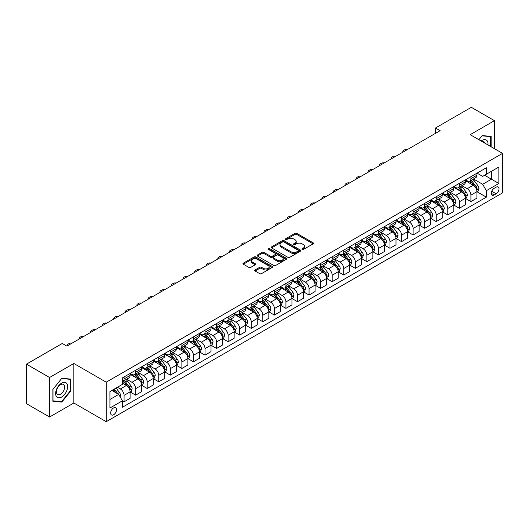 <?xml version="1.0" encoding="UTF-8"?>
<svg xmlns="http://www.w3.org/2000/svg" width="529" height="529" viewBox="0 0 529 529"><rect width="100%" height="100%" fill="white"/><g stroke="black" fill="none" stroke-linecap="round" stroke-linejoin="round"><path stroke-width="0.79" d="M302.191 249.417A0.899 0.516 0 0 0 303.467 249.417L313.108 243.849A1.283 0.741 0 0 0 313.485 243.32A1.283 0.741 0 0 0 313.108 242.798L296.769 233.362A1.283 0.741 0 0 0 294.951 233.362L285.31 238.936A0.899 0.516 0 0 0 285.045 239.3A0.899 0.516 0 0 0 285.31 239.67A0.899 0.516 0 0 0 286.579 239.67L287.829 238.949A4.106 2.374 0 0 1 293.635 238.949L294.997 239.73A4.106 2.374 0 0 1 296.2 241.409A4.106 2.374 0 0 1 294.997 243.089L293.747 243.809A0.899 0.516 0 0 0 293.489 244.173A0.899 0.516 0 0 0 293.747 244.543A0.899 0.516 0 0 0 295.023 244.543L296.266 243.823A4.106 2.374 0 0 1 302.079 243.823L303.441 244.61A4.106 2.374 0 0 1 304.644 246.283A4.106 2.374 0 0 1 303.441 247.962L302.191 248.683A0.899 0.516 0 0 0 301.927 249.047A0.899 0.516 0 0 0 302.191 249.417L302.191 248.683M113.623 414.756A4.186 2.414 120 0 0 116.36 411.066A4.186 2.414 120 0 0 115.719 407.714A4.186 2.414 120 0 0 113.623 407.919A4.186 2.414 120 0 0 110.892 411.608A4.186 2.414 120 0 0 111.533 414.961A4.186 2.414 120 0 0 113.623 414.756M255.097 269.949A1.283 0.741 0 0 0 254.72 270.471A1.283 0.741 0 0 0 255.097 271L259.679 273.645A1.283 0.741 0 0 0 261.498 273.645L272.21 267.462A1.283 0.741 0 0 0 272.587 266.933A1.283 0.741 0 0 0 272.21 266.411L255.871 256.975A1.283 0.741 0 0 0 254.052 256.975L243.34 263.164A1.283 0.741 0 0 0 242.963 263.687A1.283 0.741 0 0 0 243.34 264.209L248.881 267.409A1.283 0.741 0 0 0 250.693 267.409L255.282 264.758A1.283 0.741 0 0 0 255.652 264.236A1.283 0.741 0 0 0 255.282 263.713L252.531 262.126A3.432 1.984 0 0 1 251.526 260.724A3.432 1.984 0 0 1 253.649 258.893A3.432 1.984 0 0 1 257.392 259.322L268.15 265.532A3.432 1.984 0 0 1 269.155 266.933A3.432 1.984 0 0 1 267.033 268.765A3.432 1.984 0 0 1 263.29 268.335L261.498 267.304A1.283 0.741 0 0 0 259.679 267.304L255.097 269.949L255.097 271L259.679 268.368L259.679 267.304M73.855 363.489L49.574 377.508L26.45 364.157L26.45 403.673L49.574 417.024L73.855 403.005L106.223 421.692L106.223 382.176L73.855 363.489L73.855 403.005M494.456 148.689L494.456 120.652L470.175 134.67L502.55 153.364L106.223 382.176M494.456 120.652L471.332 107.308L435.493 127.998L435.493 133.334M26.45 364.157L62.29 343.466L66.912 346.131L440.121 130.67L435.493 127.998M287.915 257.345A1.283 0.741 0 0 0 289.733 257.345L300.446 251.163A1.283 0.741 0 0 0 300.822 250.634A1.283 0.741 0 0 0 300.446 250.111L284.106 240.675A1.283 0.741 0 0 0 282.288 240.675L271.575 246.864A1.283 0.741 0 0 0 271.198 247.387A1.283 0.741 0 0 0 271.575 247.909L287.915 257.345M268.805 249.609A0.899 0.516 0 0 1 269.717 249.741L286.308 259.322L275.616 265.492A1.283 0.741 0 0 1 273.797 265.492L257.458 256.062L257.458 255.011A1.283 0.741 0 0 0 257.081 255.533A1.283 0.741 0 0 0 257.458 256.062M257.458 255.011L262.04 252.366A1.283 0.741 0 0 1 263.859 252.366L270.484 256.188A1.283 0.741 0 0 0 272.303 256.188L275.344 254.436A1.283 0.741 0 0 0 275.721 253.913A1.283 0.741 0 0 0 275.344 253.384L268.441 249.404A0.899 0.516 0 0 1 268.183 249.033A0.899 0.516 0 0 1 268.732 248.557A0.899 0.516 0 0 1 269.717 248.67L286.328 258.264A1.283 0.741 0 0 1 286.705 258.787A1.283 0.741 0 0 1 286.328 259.309L286.328 258.264M496.169 187.167L494.132 188.337A4.053 2.341 120 0 0 491.487 191.915A4.053 2.341 120 0 0 492.109 195.161A4.053 2.341 120 0 0 494.132 194.963L496.169 193.786A4.053 2.341 120 0 0 498.814 190.215A4.053 2.341 120 0 0 498.192 186.962A4.053 2.341 120 0 0 496.169 187.167M106.223 421.692L502.55 192.88L502.55 153.364M477.065 173.148L482.666 176.375L486.363 174.239L486.363 167.779L122.411 377.904L122.411 384.371L109.926 391.579L109.926 408.024L122.411 400.817L122.411 407.277L486.363 197.152L486.363 190.691L482.666 184.284L473.468 178.974M486.363 174.239L498.854 167.032L498.854 183.477L486.363 190.691M49.574 377.508L49.574 417.024M484.604 175.258L491.454 179.205L491.454 171.303L498.854 167.032M482.666 184.284L491.454 179.205L498.854 183.477M109.926 399.481L118.708 394.409L111.864 390.455M122.411 400.87L124.077 401.828L124.077 395.368A5.23 3.022 -120 0 0 120.374 388.96L117.418 387.254M124.077 401.828L130.088 398.357L130.088 391.896A5.23 3.022 -120 0 0 126.385 385.489L122.411 383.194M130.227 392.029L135.636 395.156L135.636 388.696A5.23 3.022 -120 0 0 131.939 382.288L126.623 379.22M135.636 395.156L141.646 391.685L141.646 385.224A5.23 3.022 -120 0 0 137.95 378.817L130.088 374.274M141.785 385.357L147.201 388.478L147.201 382.017A5.23 3.022 -120 0 0 143.498 375.61L138.188 372.542M147.201 388.478L153.212 385.006L153.212 378.546A5.23 3.022 -120 0 0 149.509 372.138L141.646 367.602M153.35 378.685L158.76 381.806L158.76 375.345A5.23 3.022 -120 0 0 155.057 368.938L149.747 365.87M158.76 381.806L164.77 378.334L164.77 371.874A5.23 3.022 -120 0 0 161.074 365.466L153.212 360.923M164.909 372.006L170.318 375.134L170.318 368.667A5.23 3.022 -120 0 0 166.622 362.259L161.312 359.191M170.318 375.134L176.336 371.662L176.336 365.195A5.23 3.022 -120 0 0 172.633 358.788L164.77 354.251M176.474 365.334L181.883 368.455L181.883 361.995A5.23 3.022 -120 0 0 178.18 355.587L172.871 352.519M181.883 368.455L187.894 364.984L187.894 358.523A5.23 3.022 -120 0 0 184.191 352.116L176.336 347.579M188.033 358.655L193.442 361.783L193.442 355.316A5.23 3.022 -120 0 0 189.746 348.909L184.429 345.847M193.442 361.783L199.453 358.312L199.453 351.851A5.23 3.022 -120 0 0 195.756 345.444L187.894 340.901M199.592 351.983L205.007 355.104L205.007 348.644A5.23 3.022 -120 0 0 201.304 342.237L195.994 339.168M205.007 355.104L211.018 351.633L211.018 345.173A5.23 3.022 -120 0 0 207.315 338.765L199.453 334.229M211.157 345.305L216.566 348.432L216.566 341.972A5.23 3.022 -120 0 0 212.87 335.565L207.553 332.496M216.566 348.432L222.577 344.961L222.577 338.5A5.23 3.022 -120 0 0 218.88 332.093L211.018 327.55M222.716 338.633L228.125 341.754L228.125 335.293A5.23 3.022 -120 0 0 224.428 328.886L219.118 325.818M228.125 341.754L234.142 338.282L234.142 331.822A5.23 3.022 -120 0 0 230.439 325.414L222.577 320.878M234.281 331.954L239.69 335.082L239.69 328.621A5.23 3.022 -120 0 0 235.987 322.214L230.677 319.146M239.69 335.082L245.701 331.61L245.701 325.15A5.23 3.022 -120 0 0 242.004 318.742L234.142 314.2M245.84 325.282L251.249 328.403L251.249 321.943A5.23 3.022 -120 0 0 247.552 315.535L242.236 312.467M251.249 328.403L257.259 324.938L257.259 318.471A5.23 3.022 -120 0 0 253.563 312.064L245.701 307.528M257.398 318.61L262.814 321.731L262.814 315.271A5.23 3.022 -120 0 0 259.111 308.863L253.801 305.795M262.814 321.731L268.825 318.26L268.825 311.799A5.23 3.022 -120 0 0 265.122 305.392L257.259 300.849M268.963 311.931L274.372 315.059L274.372 308.592A5.23 3.022 -120 0 0 270.676 302.185L265.36 299.123M274.372 315.059L280.383 311.588L280.383 305.121A5.23 3.022 -120 0 0 276.687 298.713L268.825 294.177M280.522 305.259L285.938 308.381L285.938 301.92A5.23 3.022 -120 0 0 282.235 295.513L276.925 292.444M285.938 308.381L291.948 304.909L291.948 298.449A5.23 3.022 -120 0 0 288.245 292.041L280.383 287.505M292.087 298.581L297.496 301.709L297.496 295.248A5.23 3.022 -120 0 0 293.8 288.834L288.484 285.772M297.496 301.709L303.507 298.237L303.507 291.777A5.23 3.022 -120 0 0 299.811 285.369L291.948 280.826M303.646 291.909L309.055 295.03L309.055 288.57A5.23 3.022 -120 0 0 305.359 282.162L300.049 279.094M309.055 295.03L315.072 291.558L315.072 285.098A5.23 3.022 -120 0 0 311.369 278.69L303.507 274.154M315.211 285.23L320.62 288.358L320.62 281.897A5.23 3.022 -120 0 0 316.917 275.49L311.607 272.422M320.62 288.358L326.631 284.886L326.631 278.426A5.23 3.022 -120 0 0 322.935 272.018L315.072 267.476M326.77 278.558L332.179 281.679L332.179 275.219A5.23 3.022 -120 0 0 328.483 268.811L323.166 265.743M332.179 281.679L338.19 278.208L338.19 271.747A5.23 3.022 -120 0 0 334.493 265.34L326.631 260.804M338.329 271.88L343.744 275.007L343.744 268.547A5.23 3.022 -120 0 0 340.041 262.139L334.731 259.071M343.744 275.007L349.755 271.536L349.755 265.075A5.23 3.022 -120 0 0 346.052 258.668L338.19 254.125M349.894 265.208L355.303 268.329L355.303 261.868A5.23 3.022 -120 0 0 351.606 255.461L346.29 252.393M355.303 268.329L361.314 264.864L361.314 258.397A5.23 3.022 -120 0 0 357.617 251.989L349.755 247.453M361.452 258.536L366.868 261.657L366.868 255.196A5.23 3.022 -120 0 0 363.165 248.789L357.855 245.721M366.868 261.657L372.879 258.185L372.879 251.725A5.23 3.022 -120 0 0 369.176 245.317L361.314 240.774M373.018 251.857L378.427 254.985L378.427 248.518A5.23 3.022 -120 0 0 374.724 242.11L369.414 239.048M378.427 254.985L384.438 251.513L384.438 245.053A5.23 3.022 -120 0 0 380.741 238.639L372.879 234.102M384.576 245.185L389.985 248.306L389.985 241.846A5.23 3.022 -120 0 0 386.289 235.438L380.979 232.37M389.985 248.306L396.003 244.834L396.003 238.374A5.23 3.022 -120 0 0 392.3 231.966L384.438 227.43M396.142 238.506L401.551 241.634L401.551 235.174A5.23 3.022 -120 0 0 397.848 228.759L392.538 225.698M401.551 241.634L407.561 238.162L407.561 231.702A5.23 3.022 -120 0 0 403.858 225.294L396.003 220.752M407.7 231.834L413.109 234.955L413.109 228.495A5.23 3.022 -120 0 0 409.413 222.087L404.096 219.019M413.109 234.955L419.12 231.484L419.12 225.023A5.23 3.022 -120 0 0 415.424 218.616L407.561 214.08M419.259 225.156L424.675 228.283L424.675 221.823A5.23 3.022 -120 0 0 420.972 215.415L415.662 212.347M424.675 228.283L430.685 224.812L430.685 218.351A5.23 3.022 -120 0 0 426.982 211.944L419.12 207.401M430.824 218.484L436.233 221.605L436.233 215.144A5.23 3.022 -120 0 0 432.537 208.737L427.22 205.669M436.233 221.605L442.244 218.133L442.244 211.673A5.23 3.022 -120 0 0 438.548 205.265L430.685 200.729M442.383 211.805L447.792 214.933L447.792 208.472A5.23 3.022 -120 0 0 444.096 202.065L438.786 198.997M447.792 214.933L453.809 211.461L453.809 205.001A5.23 3.022 -120 0 0 450.106 198.593L442.244 194.05M453.948 205.133L459.357 208.254L459.357 201.794A5.23 3.022 -120 0 0 455.654 195.386L450.344 192.318M459.357 208.254L465.368 204.789L465.368 198.322A5.23 3.022 -120 0 0 461.672 191.915L453.809 187.378M465.507 198.461L470.916 201.582L470.916 195.122A5.23 3.022 -120 0 0 467.219 188.714L461.903 185.646M470.916 201.582L476.927 198.111L476.927 191.65A5.23 3.022 -120 0 0 473.23 185.243L465.368 180.7M465.507 179.82L467.219 180.812A5.23 3.022 -120 0 0 469.831 181.07A5.23 3.022 -120 0 0 470.916 178.676L470.916 176.699M453.948 186.499L455.654 187.484A5.23 3.022 -120 0 0 458.273 187.742A5.23 3.022 -120 0 0 459.357 185.348L459.357 183.371M442.383 193.171L444.096 194.156A5.23 3.022 -120 0 0 446.714 194.421A5.23 3.022 -120 0 0 447.792 192.02L447.792 190.05M430.824 199.85L432.537 200.835A5.23 3.022 -120 0 0 435.149 201.093A5.23 3.022 -120 0 0 436.233 198.699L436.233 196.722M419.259 206.522L420.972 207.507A5.23 3.022 -120 0 0 423.59 207.771A5.23 3.022 -120 0 0 424.675 205.371L424.675 203.401M407.7 213.194L409.413 214.185A5.23 3.022 -120 0 0 412.025 214.443A5.23 3.022 -120 0 0 413.109 212.05L413.109 210.073M396.142 219.872L397.848 220.857A5.23 3.022 -120 0 0 400.466 221.115A5.23 3.022 -120 0 0 401.551 218.722L401.551 216.745M384.576 226.544L386.289 227.536A5.23 3.022 -120 0 0 388.901 227.794A5.23 3.022 -120 0 0 389.985 225.4L389.985 223.423M373.018 233.223L374.724 234.208A5.23 3.022 -120 0 0 377.342 234.466A5.23 3.022 -120 0 0 378.427 232.072L378.427 230.095M361.452 239.895L363.165 240.887A5.23 3.022 -120 0 0 365.784 241.145A5.23 3.022 -120 0 0 366.868 238.751L366.868 236.774M349.894 246.574L351.606 247.559A5.23 3.022 -120 0 0 354.218 247.817A5.23 3.022 -120 0 0 355.303 245.423L355.303 243.446M338.329 253.246L340.041 254.231A5.23 3.022 -120 0 0 342.66 254.495A5.23 3.022 -120 0 0 343.744 252.095L343.744 250.124M326.77 259.924L328.483 260.909A5.23 3.022 -120 0 0 331.094 261.167A5.23 3.022 -120 0 0 332.179 258.774L332.179 256.796M315.211 266.596L316.917 267.581A5.23 3.022 -120 0 0 319.536 267.846A5.23 3.022 -120 0 0 320.62 265.446L320.62 263.475M303.646 273.268L305.359 274.26A5.23 3.022 -120 0 0 307.977 274.518A5.23 3.022 -120 0 0 309.055 272.124L309.055 270.147M292.087 279.947L293.8 280.932A5.23 3.022 -120 0 0 296.412 281.19A5.23 3.022 -120 0 0 297.496 278.796L297.496 276.819M280.522 286.619L282.235 287.611A5.23 3.022 -120 0 0 284.853 287.869A5.23 3.022 -120 0 0 285.938 285.475L285.938 283.498M268.963 293.297L270.676 294.283A5.23 3.022 -120 0 0 273.288 294.541A5.23 3.022 -120 0 0 274.372 292.147L274.372 290.17M257.398 299.969L259.111 300.961A5.23 3.022 -120 0 0 261.729 301.219A5.23 3.022 -120 0 0 262.814 298.825L262.814 296.848M245.84 306.648L247.552 307.633A5.23 3.022 -120 0 0 250.164 307.891A5.23 3.022 -120 0 0 251.249 305.498L251.249 303.52M234.281 313.32L235.987 314.305A5.23 3.022 -120 0 0 238.605 314.57A5.23 3.022 -120 0 0 239.69 312.17L239.69 310.199M222.716 319.992L224.428 320.984A5.23 3.022 -120 0 0 227.047 321.242A5.23 3.022 -120 0 0 228.125 318.848L228.125 316.871M211.157 326.671L212.87 327.656A5.23 3.022 -120 0 0 215.482 327.92A5.23 3.022 -120 0 0 216.566 325.52L216.566 323.543M199.592 333.343L201.304 334.335A5.23 3.022 -120 0 0 203.923 334.593A5.23 3.022 -120 0 0 205.007 332.199L205.007 330.222M188.033 340.021L189.746 341.007A5.23 3.022 -120 0 0 192.358 341.265A5.23 3.022 -120 0 0 193.442 338.871L193.442 336.894M176.468 346.693L178.18 347.685A5.23 3.022 -120 0 0 180.799 347.943A5.23 3.022 -120 0 0 181.883 345.549L181.883 343.572M164.909 353.372L166.622 354.357A5.23 3.022 -120 0 0 169.234 354.615A5.23 3.022 -120 0 0 170.318 352.221L170.318 350.244M153.35 360.044L155.057 361.036A5.23 3.022 -120 0 0 157.675 361.294A5.23 3.022 -120 0 0 158.76 358.9L158.76 356.923M141.785 366.723L143.498 367.708A5.23 3.022 -120 0 0 146.116 367.966A5.23 3.022 -120 0 0 147.201 365.572L147.201 363.595M130.227 373.395L131.939 374.38A5.23 3.022 -120 0 0 134.551 374.644A5.23 3.022 -120 0 0 135.636 372.244L135.636 370.274M477.065 191.782L486.363 197.152M469.831 181.07L475.849 177.599A5.23 3.022 -120 0 0 476.927 175.205L476.927 173.228M458.273 187.742L464.283 184.271A5.23 3.022 -120 0 0 465.368 181.877L465.368 179.9M446.714 194.421L452.725 190.949A5.23 3.022 -120 0 0 453.809 188.555L453.809 186.578M435.149 201.093L441.16 197.621A5.23 3.022 -120 0 0 442.244 195.227L442.244 193.25M423.59 207.771L429.601 204.3A5.23 3.022 -120 0 0 430.685 201.899L430.685 199.929M412.025 214.443L418.042 210.972A5.23 3.022 -120 0 0 419.12 208.578L419.12 206.601M400.466 221.115L406.477 217.65A5.23 3.022 -120 0 0 407.561 215.25L407.561 213.28M388.901 227.794L394.918 224.322A5.23 3.022 -120 0 0 396.003 221.929L396.003 219.952M377.342 234.466L383.353 230.994A5.23 3.022 -120 0 0 384.438 228.601L384.438 226.624M365.784 241.145L371.794 237.673A5.23 3.022 -120 0 0 372.879 235.279L372.879 233.302M354.218 247.817L360.229 244.345A5.23 3.022 -120 0 0 361.314 241.951L361.314 239.974M342.66 254.495L348.671 251.024A5.23 3.022 -120 0 0 349.755 248.63L349.755 246.653M331.094 261.167L337.112 257.696A5.23 3.022 -120 0 0 338.19 255.302L338.19 253.325M319.536 267.846L325.547 264.374A5.23 3.022 -120 0 0 326.631 261.974L326.631 260.003M307.977 274.518L313.988 271.046A5.23 3.022 -120 0 0 315.072 268.653L315.072 266.676M296.412 281.19L302.423 277.725A5.23 3.022 -120 0 0 303.507 275.325L303.507 273.348M284.853 287.869L290.864 284.397A5.23 3.022 -120 0 0 291.948 282.003L291.948 280.026M273.288 294.541L279.299 291.069A5.23 3.022 -120 0 0 280.383 288.675L280.383 286.698M261.729 301.219L267.74 297.748A5.23 3.022 -120 0 0 268.825 295.354L268.825 293.377M250.164 307.891L256.181 304.42A5.23 3.022 -120 0 0 257.259 302.026L257.259 300.049M238.605 314.57L244.616 311.098A5.23 3.022 -120 0 0 245.701 308.705L245.701 306.727M227.047 321.242L233.058 317.77A5.23 3.022 -120 0 0 234.142 315.377L234.142 313.399M215.482 327.92L221.492 324.449A5.23 3.022 -120 0 0 222.577 322.049L222.577 320.078M203.923 334.593L209.934 331.121A5.23 3.022 -120 0 0 211.018 328.727L211.018 326.75M192.358 341.265L198.375 337.793A5.23 3.022 -120 0 0 199.453 335.399L199.453 333.422M180.799 347.943L186.81 344.472A5.23 3.022 -120 0 0 187.894 342.078L187.894 340.101M169.234 354.615L175.251 351.144A5.23 3.022 -120 0 0 176.336 348.75L176.336 346.773M157.675 361.294L163.686 357.822A5.23 3.022 -120 0 0 164.77 355.428L164.77 353.451M146.116 367.966L152.127 364.494A5.23 3.022 -120 0 0 153.212 362.101L153.212 360.123M134.551 374.644L140.562 371.173A5.23 3.022 -120 0 0 141.646 368.773L141.646 366.802M122.411 381.528A5.23 3.022 -120 0 0 122.993 381.316L129.003 377.845A5.23 3.022 -120 0 0 130.088 375.451L130.088 373.474M122.993 381.316A5.23 3.022 -120 0 0 124.077 378.923L124.077 376.946M118.708 394.409L122.411 400.817M491.13 146.764L491.13 136.383L482.203 135.589L478.89 139.702M52.9 401.293L61.827 402.093L70.754 390.984L70.754 379.088L61.827 378.288L52.9 389.39L52.9 401.293M70.291 390.719L70.754 390.984M60.888 401.544L61.827 402.093M302.555 249.543L303.441 249.027A4.106 2.374 0 0 0 304.644 247.354L304.644 246.283M296.2 241.409L296.2 242.48A4.106 2.374 0 0 1 294.997 244.153L294.111 244.669M313.095 243.856L296.769 234.433A1.283 0.741 0 0 0 294.951 234.433L285.667 239.796M300.446 250.111L300.446 251.163L284.106 241.746A1.283 0.741 0 0 0 282.288 241.746L271.595 247.922M298.177 251.004A0.899 0.516 0 0 0 298.442 250.634A0.899 0.516 0 0 0 298.177 250.27L283.828 241.984A0.899 0.516 0 0 0 282.559 241.984L281.243 242.745A4.106 2.374 0 0 0 280.039 244.424A4.106 2.374 0 0 0 281.243 246.104L291.049 251.764A4.106 2.374 0 0 0 296.862 251.764L298.177 251.004L298.177 252.069A0.899 0.516 0 0 0 298.442 251.705L298.442 250.634M280.039 244.424L280.039 245.489A4.106 2.374 0 0 0 281.243 247.169L281.243 246.104M298.177 252.069L296.862 252.829A4.106 2.374 0 0 1 291.049 252.829L281.243 247.169M257.478 256.069L262.04 253.431L262.04 252.366M275.721 253.913L275.721 254.978A1.283 0.741 0 0 1 275.344 255.5L272.303 257.259A1.283 0.741 0 0 1 270.484 257.259L263.859 253.431A1.283 0.741 0 0 0 262.04 253.431M277.361 260.162A3.432 1.984 0 0 0 281.104 260.592A3.432 1.984 0 0 0 283.227 258.76A3.432 1.984 0 0 0 282.221 257.358L278.433 255.17A1.283 0.741 0 0 0 276.614 255.17L273.572 256.922A1.283 0.741 0 0 0 273.195 257.451A1.283 0.741 0 0 0 273.572 257.973L277.361 260.162L277.361 261.227A3.432 1.984 0 0 0 281.104 261.657A3.432 1.984 0 0 0 283.227 259.825L283.227 258.76M273.195 257.451L273.195 258.516A1.283 0.741 0 0 0 273.572 259.038L273.572 257.973M277.361 261.227L273.572 259.038M269.155 266.933L269.155 268.005A3.432 1.984 0 0 1 267.033 269.836A3.432 1.984 0 0 1 263.29 269.406L261.498 268.368A1.283 0.741 0 0 0 259.679 268.368M251.526 260.724L251.526 261.795A3.432 1.984 0 0 0 252.531 263.197L252.531 262.126M255.282 263.713L255.282 264.758L252.531 263.197M272.21 266.411L272.21 267.462L255.871 258.046A1.283 0.741 0 0 0 254.052 258.046L243.36 264.222M476.927 191.862L478.037 191.22L478.963 188.555A3.465 2.004 -120 0 0 477.859 185.6L474.077 180.554A10.005 5.779 -120 0 0 472.986 179.252M469.23 182.935A10.005 5.779 -120 0 0 467.18 180.786M476.616 189.739L477.092 188.701A3.465 2.004 -120 0 0 476.1 186.618L472.324 181.573A10.005 5.779 -120 0 0 471.227 180.263M470.301 180.799A8.305 4.794 60 0 1 471.663 182.353L474.863 186.618M470.122 180.905A10.005 5.779 60 0 1 471.213 182.214L473.726 185.567M407.376 149.568A2.619 1.508 -0 0 0 404.506 149.892L403.587 150.428A2.619 1.508 -0 0 0 402.82 151.492A2.619 1.508 -0 0 0 403.025 152.081M465.368 198.54L466.479 197.899L467.405 195.227A3.465 2.004 -120 0 0 466.294 192.278L462.518 187.233A10.005 5.779 -120 0 0 461.427 185.924M457.664 189.607A10.005 5.779 -120 0 0 455.621 187.464M465.051 196.418L465.533 195.373A3.465 2.004 -120 0 0 464.541 193.29L460.759 188.245A10.005 5.779 -120 0 0 459.668 186.935M458.736 187.478A8.305 4.794 60 0 1 460.098 189.025L463.298 193.297M458.557 187.577A10.005 5.779 60 0 1 459.648 188.886L462.161 192.239M395.818 156.247A2.619 1.508 -0 0 0 392.948 156.564L392.022 157.1A2.619 1.508 -0 0 0 391.255 158.171A2.619 1.508 -0 0 0 391.467 158.76M453.809 205.212L454.92 204.571L455.839 201.899A3.465 2.004 -120 0 0 454.735 198.95L450.959 193.905A10.005 5.779 -120 0 0 449.862 192.596M446.106 196.279A10.005 5.779 -120 0 0 444.056 194.136M453.492 203.09L453.968 202.052A3.465 2.004 -120 0 0 452.976 199.969L449.2 194.923A10.005 5.779 -120 0 0 448.109 193.614M447.177 194.15A8.305 4.794 60 0 1 448.539 195.704L451.74 199.969M446.998 194.255A10.005 5.779 60 0 1 448.089 195.558L450.602 198.917M384.259 162.919A2.619 1.508 -0 0 0 381.389 163.243L380.463 163.778A2.619 1.508 -0 0 0 379.696 164.843A2.619 1.508 -0 0 0 379.901 165.432M442.244 211.891L443.355 211.25L444.281 208.578A3.465 2.004 -120 0 0 443.176 205.629L439.394 200.584A10.005 5.779 -120 0 0 438.303 199.274M434.547 202.957A10.005 5.779 -120 0 0 432.497 200.815M441.927 209.768L442.409 208.724A3.465 2.004 -120 0 0 441.417 206.641L437.635 201.595A10.005 5.779 -120 0 0 436.544 200.286M435.612 200.828A8.305 4.794 60 0 1 436.98 202.376L440.174 206.647M435.433 200.927A10.005 5.779 60 0 1 436.524 202.237L439.037 205.589M372.694 169.591A2.619 1.508 -0 0 0 369.824 169.915L368.898 170.45A2.619 1.508 -0 0 0 368.131 171.515A2.619 1.508 -0 0 0 368.343 172.11M430.685 218.563L431.796 217.922L432.715 215.25A3.465 2.004 -120 0 0 431.611 212.301L427.835 207.256A10.005 5.779 -120 0 0 426.744 205.946M422.982 209.629A10.005 5.779 -120 0 0 420.932 207.487M430.368 216.44L430.844 215.402A3.465 2.004 -120 0 0 429.852 213.313L426.076 208.267A10.005 5.779 -120 0 0 424.985 206.965M424.053 207.5A8.305 4.794 60 0 1 425.415 209.048L428.616 213.319M423.874 207.606A10.005 5.779 60 0 1 424.966 208.909L427.478 212.268M361.135 176.269A2.619 1.508 -0 0 0 358.265 176.593L357.339 177.122A2.619 1.508 -0 0 0 356.572 178.194A2.619 1.508 -0 0 0 356.777 178.782M487.969 144.939A8.504 4.906 120 0 0 487.222 140.906A8.504 4.906 120 0 0 481.152 141.012M484.881 143.161A5.819 3.359 120 0 0 484.485 142.314A5.819 3.359 120 0 0 483.83 141.706A5.819 3.359 120 0 0 482.051 141.527M481.998 135.841L490.667 136.621L490.667 146.5M490.092 136.29L490.667 136.621M478.91 139.716L482.018 135.854M61.642 383.141A8.504 4.906 120 0 0 55.631 393.556A8.504 4.906 120 0 0 61.642 397.021A8.504 4.906 120 0 0 67.652 386.613A8.504 4.906 120 0 0 61.642 383.141M60.551 384.695A5.819 3.359 120 0 0 56.748 389.827A5.819 3.359 120 0 0 57.641 394.489A5.819 3.359 120 0 0 60.551 394.204A5.819 3.359 120 0 0 64.353 389.073A5.819 3.359 120 0 0 63.46 384.411A5.819 3.359 120 0 0 60.551 384.695M70.291 390.852L61.642 401.61L52.993 400.843L52.993 389.311L61.642 378.552L70.291 379.326L70.291 390.852M69.716 378.995L70.291 379.326M419.12 225.235L420.231 224.6L421.157 221.929A3.465 2.004 -120 0 0 420.052 218.973L416.27 213.928A10.005 5.779 -120 0 0 415.179 212.625M411.423 216.308A10.005 5.779 -120 0 0 409.373 214.159M418.809 223.112L419.285 222.074A3.465 2.004 -120 0 0 418.294 219.991L414.511 214.946A10.005 5.779 -120 0 0 413.42 213.637M412.494 214.172A8.305 4.794 60 0 1 413.857 215.726L417.05 219.998M412.316 214.278A10.005 5.779 60 0 1 413.407 215.587L415.92 218.94M349.57 182.941A2.619 1.508 -0 0 0 346.7 183.265L345.774 183.801A2.619 1.508 -0 0 0 345.014 184.866A2.619 1.508 -0 0 0 345.219 185.454M407.561 231.914L408.672 231.272L409.598 228.601A3.465 2.004 -120 0 0 408.487 225.652L404.711 220.606A10.005 5.779 -120 0 0 403.62 219.297M399.858 222.98A10.005 5.779 -120 0 0 397.815 220.838M407.244 229.791L407.727 228.753A3.465 2.004 -120 0 0 406.735 226.663L402.953 221.618A10.005 5.779 -120 0 0 401.861 220.315M400.929 220.851A8.305 4.794 60 0 1 402.291 222.398L405.492 226.67M400.751 220.957A10.005 5.779 60 0 1 401.842 222.259L404.354 225.612M338.011 189.62A2.619 1.508 -0 0 0 335.141 189.944L334.216 190.473A2.619 1.508 -0 0 0 333.449 191.544A2.619 1.508 -0 0 0 333.654 192.133M396.003 238.586L397.107 237.944L398.033 235.279A3.465 2.004 -120 0 0 396.929 232.324L393.146 227.278A10.005 5.779 -120 0 0 392.055 225.976M388.299 229.659A10.005 5.779 -120 0 0 386.249 227.51M395.685 236.463L396.161 235.425A3.465 2.004 -120 0 0 395.17 233.342L391.394 228.297A10.005 5.779 -120 0 0 390.303 226.987M389.37 227.523A8.305 4.794 60 0 1 390.733 229.077L393.933 233.342M389.192 227.629A10.005 5.779 60 0 1 390.283 228.938L392.796 232.291M326.453 196.292A2.619 1.508 -0 0 0 323.576 196.616L322.657 197.152A2.619 1.508 -0 0 0 321.89 198.216A2.619 1.508 -0 0 0 322.095 198.805M384.438 245.264L385.548 244.623L386.474 241.951A3.465 2.004 -120 0 0 385.37 239.002L381.588 233.957A10.005 5.779 -120 0 0 380.496 232.648M376.734 236.331A10.005 5.779 -120 0 0 374.691 234.188M384.12 243.142L384.603 242.097A3.465 2.004 -120 0 0 383.611 240.014L379.829 234.969A10.005 5.779 -120 0 0 378.738 233.659M377.805 234.202A8.305 4.794 60 0 1 379.167 235.749L382.368 240.021M377.627 234.301A10.005 5.779 60 0 1 378.718 235.61L381.23 238.963M314.887 202.971A2.619 1.508 -0 0 0 312.017 203.288L311.092 203.824A2.619 1.508 -0 0 0 310.325 204.895A2.619 1.508 -0 0 0 310.536 205.483M372.879 251.936L373.99 251.295L374.909 248.63A3.465 2.004 -120 0 0 373.805 245.674L370.029 240.629A10.005 5.779 -120 0 0 368.931 239.32M365.175 243.003A10.005 5.779 -120 0 0 363.125 240.86M372.561 249.814L373.038 248.775A3.465 2.004 -120 0 0 372.046 246.693L368.27 241.647A10.005 5.779 -120 0 0 367.179 240.338M366.247 240.874A8.305 4.794 60 0 1 367.609 242.427L370.809 246.693M366.068 240.979A10.005 5.779 60 0 1 367.159 242.289L369.672 245.641M303.329 209.643A2.619 1.508 -0 0 0 300.459 209.967L299.533 210.502A2.619 1.508 -0 0 0 298.766 211.567A2.619 1.508 -0 0 0 298.971 212.155M361.314 258.615L362.425 257.973L363.35 255.302A3.465 2.004 -120 0 0 362.246 252.353L358.464 247.308A10.005 5.779 -120 0 0 357.373 245.998M353.617 249.681A10.005 5.779 -120 0 0 351.567 247.539M361.003 256.492L361.479 255.447A3.465 2.004 -120 0 0 360.487 253.365L356.705 248.319A10.005 5.779 -120 0 0 355.614 247.01M354.681 247.552A8.305 4.794 60 0 1 356.05 249.099L359.244 253.371M354.503 247.651A10.005 5.779 60 0 1 355.6 248.961L358.107 252.313M291.763 216.321A2.619 1.508 -0 0 0 288.894 216.639L287.968 217.174A2.619 1.508 -0 0 0 287.201 218.246A2.619 1.508 -0 0 0 287.412 218.834M349.755 265.287L350.866 264.645L351.792 261.974A3.465 2.004 -120 0 0 350.681 259.025L346.905 253.98A10.005 5.779 -120 0 0 345.814 252.67M342.051 256.353A10.005 5.779 -120 0 0 340.002 254.211M349.438 263.164L349.92 262.126A3.465 2.004 -120 0 0 348.922 260.037L345.146 254.998A10.005 5.779 -120 0 0 344.055 253.689M343.123 254.224A8.305 4.794 60 0 1 344.485 255.778L347.685 260.043M342.944 254.33A10.005 5.779 60 0 1 344.035 255.633L346.548 258.992M280.205 222.993A2.619 1.508 -0 0 0 277.335 223.317L276.409 223.853A2.619 1.508 -0 0 0 275.642 224.918A2.619 1.508 -0 0 0 275.847 225.506M338.19 271.966L339.301 271.324L340.226 268.653A3.465 2.004 -120 0 0 339.122 265.697L335.34 260.658A10.005 5.779 -120 0 0 334.249 259.349M330.493 263.032A10.005 5.779 -120 0 0 328.443 260.89M337.879 269.843L338.355 268.798A3.465 2.004 -120 0 0 337.363 266.715L333.587 261.67A10.005 5.779 -120 0 0 332.49 260.361M331.564 260.903A8.305 4.794 60 0 1 332.926 262.45L336.12 266.722M331.385 261.002A10.005 5.779 60 0 1 332.476 262.311L334.989 265.664M268.639 229.665A2.619 1.508 -0 0 0 265.77 229.989L264.844 230.525A2.619 1.508 -0 0 0 264.083 231.59A2.619 1.508 -0 0 0 264.288 232.185M326.631 278.638L327.742 277.996L328.668 275.325A3.465 2.004 -120 0 0 327.557 272.375L323.781 267.33A10.005 5.779 -120 0 0 322.69 266.021M318.927 269.704A10.005 5.779 -120 0 0 316.884 267.562M326.314 276.515L326.796 275.477A3.465 2.004 -120 0 0 325.804 273.387L322.022 268.342A10.005 5.779 -120 0 0 320.931 267.039M319.999 267.575A8.305 4.794 60 0 1 321.361 269.122L324.561 273.394M319.82 267.681A10.005 5.779 60 0 1 320.911 268.983L323.424 272.342M257.081 236.344A2.619 1.508 -0 0 0 254.211 236.668L253.285 237.197A2.619 1.508 -0 0 0 252.518 238.268A2.619 1.508 -0 0 0 252.73 238.857M315.072 285.31L316.177 284.675L317.102 282.003A3.465 2.004 -120 0 0 315.998 279.048L312.216 274.002A10.005 5.779 -120 0 0 311.125 272.7M307.369 276.383A10.005 5.779 -120 0 0 305.319 274.234M314.755 283.187L315.231 282.149A3.465 2.004 -120 0 0 314.239 280.066L310.463 275.02A10.005 5.779 -120 0 0 309.372 273.711M308.44 274.247A8.305 4.794 60 0 1 309.802 275.801L313.003 280.066M308.262 274.353A10.005 5.779 60 0 1 309.353 275.662L311.865 279.014M245.522 243.016A2.619 1.508 -0 0 0 242.646 243.34L241.727 243.876A2.619 1.508 -0 0 0 240.959 244.94A2.619 1.508 -0 0 0 241.164 245.529M303.507 291.988L304.618 291.347L305.544 288.675A3.465 2.004 -120 0 0 304.44 285.726L300.657 280.681A10.005 5.779 -120 0 0 299.566 279.372M295.81 283.055A10.005 5.779 -120 0 0 293.76 280.912M303.19 289.866L303.672 288.827A3.465 2.004 -120 0 0 302.681 286.738L298.898 281.692A10.005 5.779 -120 0 0 297.807 280.39M296.875 280.925A8.305 4.794 60 0 1 298.244 282.473L301.437 286.744M296.696 281.025A10.005 5.779 60 0 1 297.787 282.334L300.3 285.686M233.957 249.695A2.619 1.508 -0 0 0 231.087 250.019L230.161 250.548A2.619 1.508 -0 0 0 229.394 251.619A2.619 1.508 -0 0 0 229.606 252.207M291.948 298.66L293.059 298.019L293.979 295.354A3.465 2.004 -120 0 0 292.874 292.398L289.099 287.353A10.005 5.779 -120 0 0 288.001 286.05M284.245 289.733A10.005 5.779 -120 0 0 282.195 287.584M291.631 296.538L292.107 295.499A3.465 2.004 -120 0 0 291.115 293.416L287.34 288.371A10.005 5.779 -120 0 0 286.249 287.062M285.316 287.597A8.305 4.794 60 0 1 286.678 289.151L289.879 293.416M285.138 287.703A10.005 5.779 60 0 1 286.229 289.013L288.741 292.365M222.398 256.367A2.619 1.508 -0 0 0 219.528 256.691L218.603 257.226A2.619 1.508 -0 0 0 217.836 258.291A2.619 1.508 -0 0 0 218.041 258.879M280.383 305.339L281.494 304.697L282.42 302.026A3.465 2.004 -120 0 0 281.316 299.077L277.533 294.031A10.005 5.779 -120 0 0 276.442 292.722M272.686 296.405A10.005 5.779 -120 0 0 270.636 294.263M280.072 303.216L280.549 302.171A3.465 2.004 -120 0 0 279.557 300.088L275.774 295.043A10.005 5.779 -120 0 0 274.683 293.734M273.757 294.276A8.305 4.794 60 0 1 275.12 295.823L278.314 300.095M273.572 294.375A10.005 5.779 60 0 1 274.67 295.685L277.183 299.037M210.833 263.045A2.619 1.508 -0 0 0 207.963 263.363L207.037 263.898A2.619 1.508 -0 0 0 206.27 264.969A2.619 1.508 -0 0 0 206.482 265.558M268.825 312.011L269.935 311.369L270.861 308.705A3.465 2.004 -120 0 0 269.75 305.749L265.975 300.703A10.005 5.779 -120 0 0 264.884 299.394M261.121 303.077A10.005 5.779 -120 0 0 259.071 300.935M268.507 309.888L268.99 308.85A3.465 2.004 -120 0 0 267.998 306.767L264.216 301.722A10.005 5.779 -120 0 0 263.125 300.412M262.192 300.948A8.305 4.794 60 0 1 263.554 302.502L266.755 306.767M262.014 301.054A10.005 5.779 60 0 1 263.105 302.363L265.618 305.716M199.274 269.717A2.619 1.508 -0 0 0 196.404 270.041L195.479 270.577A2.619 1.508 -0 0 0 194.712 271.642A2.619 1.508 -0 0 0 194.917 272.23M257.259 318.689L258.37 318.048L259.296 315.377A3.465 2.004 -120 0 0 258.192 312.427L254.409 307.382A10.005 5.779 -120 0 0 253.318 306.073M249.562 309.756A10.005 5.779 -120 0 0 247.512 307.613M256.949 316.567L257.425 315.522A3.465 2.004 -120 0 0 256.433 313.439L252.657 308.394A10.005 5.779 -120 0 0 251.559 307.084M250.634 307.627A8.305 4.794 60 0 1 251.996 309.174L255.19 313.446M250.455 307.726A10.005 5.779 60 0 1 251.546 309.035L254.059 312.388M187.709 276.396A2.619 1.508 -0 0 0 184.839 276.713L183.92 277.249A2.619 1.508 -0 0 0 183.153 278.32A2.619 1.508 -0 0 0 183.358 278.909M245.701 325.361L246.812 324.72L247.737 322.049A3.465 2.004 -120 0 0 246.626 319.099L242.851 314.054A10.005 5.779 -120 0 0 241.76 312.745M237.997 316.428A10.005 5.779 -120 0 0 235.954 314.286M245.383 323.239L245.866 322.201A3.465 2.004 -120 0 0 244.874 320.111L241.092 315.072A10.005 5.779 -120 0 0 240.001 313.763M239.068 314.299A8.305 4.794 60 0 1 240.431 315.853L243.631 320.118M238.89 314.405A10.005 5.779 60 0 1 239.981 315.707L242.494 319.066M176.15 283.068A2.619 1.508 -0 0 0 173.281 283.392L172.355 283.928A2.619 1.508 -0 0 0 171.588 284.992A2.619 1.508 -0 0 0 171.799 285.581M234.142 332.04L235.246 331.399L236.172 328.727A3.465 2.004 -120 0 0 235.068 325.771L231.292 320.733A10.005 5.779 -120 0 0 230.194 319.423M226.438 323.107A10.005 5.779 -120 0 0 224.389 320.964M233.825 329.911L234.301 328.873A3.465 2.004 -120 0 0 233.309 326.79L229.533 321.744A10.005 5.779 -120 0 0 228.442 320.435M227.51 320.977A8.305 4.794 60 0 1 228.872 322.525L232.072 326.796M227.331 321.077A10.005 5.779 60 0 1 228.422 322.386L230.935 325.738M164.592 289.74A2.619 1.508 -0 0 0 161.722 290.064L160.796 290.6A2.619 1.508 -0 0 0 160.029 291.664A2.619 1.508 -0 0 0 160.234 292.259M222.577 338.712L223.688 338.071L224.613 335.399A3.465 2.004 -120 0 0 223.509 332.45L219.727 327.405A10.005 5.779 -120 0 0 218.636 326.095M214.88 329.779A10.005 5.779 -120 0 0 212.83 327.636M222.259 336.589L222.742 335.551A3.465 2.004 -120 0 0 221.75 333.462L217.968 328.416A10.005 5.779 -120 0 0 216.877 327.114M215.944 327.649A8.305 4.794 60 0 1 217.313 329.197L220.507 333.468M215.766 327.755A10.005 5.779 60 0 1 216.857 329.058L219.37 332.417M153.026 296.419A2.619 1.508 -0 0 0 150.157 296.743L149.231 297.272A2.619 1.508 -0 0 0 148.464 298.343A2.619 1.508 -0 0 0 148.675 298.931M211.018 345.384L212.129 344.749L213.048 342.078A3.465 2.004 -120 0 0 211.944 339.122L208.168 334.077A10.005 5.779 -120 0 0 207.077 332.774M203.315 336.457A10.005 5.779 -120 0 0 201.265 334.308M210.701 343.261L211.177 342.223A3.465 2.004 -120 0 0 210.185 340.14L206.409 335.095A10.005 5.779 -120 0 0 205.318 333.786M204.386 334.321A8.305 4.794 60 0 1 205.748 335.875L208.948 340.14M204.207 334.427A10.005 5.779 60 0 1 205.298 335.736L207.811 339.089M141.468 303.091A2.619 1.508 -0 0 0 138.598 303.415L137.672 303.95A2.619 1.508 -0 0 0 136.905 305.015A2.619 1.508 -0 0 0 137.11 305.603M199.453 352.063L200.564 351.421L201.489 348.75A3.465 2.004 -120 0 0 200.385 345.801L196.603 340.755A10.005 5.779 -120 0 0 195.512 339.446M191.756 343.129A10.005 5.779 -120 0 0 189.706 340.987M199.142 349.94L199.618 348.902A3.465 2.004 -120 0 0 198.626 346.812L194.844 341.767A10.005 5.779 -120 0 0 193.753 340.464M192.827 341A8.305 4.794 60 0 1 194.189 342.547L197.383 346.819M192.649 341.099A10.005 5.779 60 0 1 193.74 342.408L196.252 345.761M129.903 309.769A2.619 1.508 -0 0 0 127.033 310.093L126.107 310.622A2.619 1.508 -0 0 0 125.347 311.693A2.619 1.508 -0 0 0 125.552 312.282M187.894 358.735L189.005 358.093L189.931 355.428A3.465 2.004 -120 0 0 188.82 352.473L185.044 347.427A10.005 5.779 -120 0 0 183.953 346.125M180.191 349.808A10.005 5.779 -120 0 0 178.147 347.659M187.577 356.612L188.059 355.574A3.465 2.004 -120 0 0 187.068 353.491L183.285 348.446A10.005 5.779 -120 0 0 182.194 347.136M181.262 347.672A8.305 4.794 60 0 1 182.624 349.226L185.824 353.491M181.083 347.778A10.005 5.779 60 0 1 182.174 349.087L184.687 352.44M118.344 316.441A2.619 1.508 -0 0 0 115.474 316.765L114.548 317.301A2.619 1.508 -0 0 0 113.781 318.365A2.619 1.508 -0 0 0 113.986 318.954M176.336 365.413L177.44 364.772L178.366 362.101A3.465 2.004 -120 0 0 177.261 359.151L173.479 354.106A10.005 5.779 -120 0 0 172.388 352.797M168.632 356.48A10.005 5.779 -120 0 0 166.582 354.337M176.018 363.291L176.494 362.246A3.465 2.004 -120 0 0 175.502 360.163L171.727 355.118A10.005 5.779 -120 0 0 170.636 353.808M169.703 354.351A8.305 4.794 60 0 1 171.065 355.898L174.266 360.17M169.525 354.45A10.005 5.779 60 0 1 170.616 355.759L173.128 359.112M106.785 323.12A2.619 1.508 -0 0 0 103.909 323.437L102.99 323.973A2.619 1.508 -0 0 0 102.223 325.044A2.619 1.508 -0 0 0 102.428 325.633M164.77 372.085L165.881 371.444L166.807 368.773A3.465 2.004 -120 0 0 165.696 365.823L161.92 360.778A10.005 5.779 -120 0 0 160.829 359.469M157.067 363.152A10.005 5.779 -120 0 0 155.023 361.009M164.453 369.963L164.936 368.925A3.465 2.004 -120 0 0 163.944 366.842L160.161 361.796A10.005 5.779 -120 0 0 159.07 360.487M158.138 361.023A8.305 4.794 60 0 1 159.5 362.577L162.701 366.842M157.959 361.128A10.005 5.779 60 0 1 159.05 362.438L161.563 365.79M95.22 329.792A2.619 1.508 -0 0 0 92.35 330.116L91.424 330.651A2.619 1.508 -0 0 0 90.657 331.716A2.619 1.508 -0 0 0 90.869 332.305M153.212 378.764L154.323 378.123L155.242 375.451A3.465 2.004 -120 0 0 154.137 372.502L150.362 367.457A10.005 5.779 -120 0 0 149.264 366.147M145.508 369.831A10.005 5.779 -120 0 0 143.458 367.688M152.894 376.641L153.37 375.597A3.465 2.004 -120 0 0 152.378 373.514L148.603 368.468A10.005 5.779 -120 0 0 147.512 367.159M146.579 367.701A8.305 4.794 60 0 1 147.941 369.249L151.142 373.52M146.401 367.8A10.005 5.779 60 0 1 147.492 369.11L150.005 372.462M83.661 336.464A2.619 1.508 -0 0 0 80.792 336.788L79.866 337.323A2.619 1.508 -0 0 0 79.099 338.395A2.619 1.508 -0 0 0 79.304 338.983M141.646 385.436L142.757 384.795L143.683 382.123A3.465 2.004 -120 0 0 142.579 379.174L138.796 374.129A10.005 5.779 -120 0 0 137.705 372.819M133.949 376.503A10.005 5.779 -120 0 0 131.9 374.36M141.336 383.313L141.812 382.275A3.465 2.004 -120 0 0 140.82 380.186L137.037 375.147A10.005 5.779 -120 0 0 135.946 373.838M135.014 374.373A8.305 4.794 60 0 1 136.383 375.921L139.577 380.192M134.835 374.479A10.005 5.779 60 0 1 135.933 375.782L138.439 379.141M72.096 343.142A2.619 1.508 -0 0 0 69.226 343.466L68.301 343.995A2.619 1.508 -0 0 0 67.533 345.067A2.619 1.508 -0 0 0 67.745 345.655M130.088 392.115L131.199 391.473L132.124 388.802A3.465 2.004 -120 0 0 131.013 385.846L127.238 380.807A10.005 5.779 -120 0 0 126.147 379.498M129.77 389.985L130.253 388.947A3.465 2.004 -120 0 0 129.255 386.864L125.479 381.819A10.005 5.779 -120 0 0 124.388 380.51M123.455 381.052A8.305 4.794 60 0 1 124.818 382.599L128.018 386.871M123.277 381.151A10.005 5.779 60 0 1 124.368 382.46L126.881 385.813M120.096 396.81L120.559 395.474A3.465 2.004 -120 0 0 119.455 392.525L116.082 388.021M118.013 394.006A3.465 2.004 -120 0 0 117.696 393.536L114.324 389.04M113.457 389.536L115.877 392.776M113.213 389.675L115.269 392.419M120.374 388.96L126.385 385.489M131.939 382.288L137.95 378.817M143.498 375.61L149.509 372.138M155.057 368.938L161.074 365.466M166.622 362.259L172.633 358.788M178.18 355.587L184.191 352.116M189.746 348.909L195.756 345.444M201.304 342.237L207.315 338.765M212.87 335.565L218.88 332.093M224.428 328.886L230.439 325.414M235.987 322.214L242.004 318.742M247.552 315.535L253.563 312.064M259.111 308.863L265.122 305.392M270.676 302.185L276.687 298.713M282.235 295.513L288.245 292.041M293.8 288.834L299.811 285.369M305.359 282.162L311.369 278.69M316.917 275.49L322.935 272.018M328.483 268.811L334.493 265.34M340.041 262.139L346.052 258.668M351.606 255.461L357.617 251.989M363.165 248.789L369.176 245.317M374.724 242.11L380.741 238.639M386.289 235.438L392.3 231.966M397.848 228.759L403.858 225.294M409.413 222.087L415.424 218.616M420.972 215.415L426.982 211.944M432.537 208.737L438.548 205.265M444.096 202.065L450.106 198.593M455.654 195.386L461.672 191.915M467.219 188.714L473.23 185.243M470.916 178.676L476.927 175.205M470.916 195.122L476.927 191.65M459.357 201.794L465.368 198.322M459.357 185.348L465.368 181.877M447.792 208.472L453.809 205.001M447.792 192.02L453.809 188.555M436.233 215.144L442.244 211.673M436.233 198.699L442.244 195.227M424.675 221.823L430.685 218.351M424.675 205.371L430.685 201.899M413.109 228.495L419.12 225.023M413.109 212.05L419.12 208.578M401.551 235.174L407.561 231.702M401.551 218.722L407.561 215.25M389.985 241.846L396.003 238.374M389.985 225.4L396.003 221.929M378.427 248.518L384.438 245.053M378.427 232.072L384.438 228.601M366.868 255.196L372.879 251.725M366.868 238.751L372.879 235.279M355.303 261.868L361.314 258.397M355.303 245.423L361.314 241.951M343.744 268.547L349.755 265.075M343.744 252.095L349.755 248.63M332.179 275.219L338.19 271.747M332.179 258.774L338.19 255.302M320.62 281.897L326.631 278.426M320.62 265.446L326.631 261.974M309.055 288.57L315.072 285.098M309.055 272.124L315.072 268.653M297.496 295.248L303.507 291.777M297.496 278.796L303.507 275.325M285.938 301.92L291.948 298.449M285.938 285.475L291.948 282.003M274.372 308.592L280.383 305.121M274.372 292.147L280.383 288.675M262.814 315.271L268.825 311.799M262.814 298.825L268.825 295.354M251.249 321.943L257.259 318.471M251.249 305.498L257.259 302.026M239.69 328.621L245.701 325.15M239.69 312.17L245.701 308.705M228.125 335.293L234.142 331.822M228.125 318.848L234.142 315.377M216.566 341.972L222.577 338.5M216.566 325.52L222.577 322.049M205.007 348.644L211.018 345.173M205.007 332.199L211.018 328.727M193.442 355.316L199.453 351.851M193.442 338.871L199.453 335.399M181.883 361.995L187.894 358.523M181.883 345.549L187.894 342.078M170.318 368.667L176.336 365.195M170.318 352.221L176.336 348.75M158.76 375.345L164.77 371.874M158.76 358.9L164.77 355.428M147.201 382.017L153.212 378.546M147.201 365.572L153.212 362.101M135.636 388.696L141.646 385.224M135.636 372.244L141.646 368.773M124.077 395.368L130.088 391.896M124.077 378.923L130.088 375.451M491.732 191.227L496.169 193.786M491.269 193.303L494.132 194.963M303.441 249.027L303.441 247.962M293.747 244.543L293.747 243.809M294.997 244.153L294.997 243.089M285.31 239.67L285.31 238.936M294.951 234.433L294.951 233.362M296.769 234.433L296.769 233.362M313.108 243.849L313.108 242.798M271.575 247.909L271.575 246.864M282.288 241.746L282.288 240.675M284.106 241.746L284.106 240.675M291.049 252.829L291.049 251.764M296.862 252.829L296.862 251.764M263.859 253.431L263.859 252.366M270.484 257.259L270.484 256.188M272.303 257.259L272.303 256.188M275.344 255.5L275.344 254.436M269.717 249.741L269.717 248.67M261.498 268.368L261.498 267.304M263.29 269.406L263.29 268.335M243.34 264.209L243.34 263.164M254.052 258.046L254.052 256.975M255.871 258.046L255.871 256.975M476.669 189.931L478.943 188.622M472.324 181.573L474.077 180.554M469.593 183.146L471.213 182.214M476.1 186.618L477.859 185.6M475.829 187.967L477.092 188.701M465.11 196.603L467.378 195.294M460.759 188.245L462.518 187.233M458.035 189.818L459.648 188.886M464.541 193.29L466.294 192.278M464.264 194.646L465.533 195.373M453.551 203.281L455.819 201.972M449.2 194.923L450.959 193.905M446.476 196.497L448.089 195.558M452.976 199.969L454.735 198.95M452.705 201.318L453.968 202.052M441.986 209.953L444.254 208.644M437.635 201.595L439.394 200.584M434.911 203.169L436.524 202.237M441.417 206.641L443.176 205.629M441.14 207.996L442.409 208.724M430.427 216.632L432.696 215.316M426.076 208.267L427.835 207.256M423.352 209.841L424.966 208.909M429.852 213.313L431.611 212.301M429.581 214.668L430.844 215.402M418.862 223.304L421.137 221.995M414.511 214.946L416.27 213.928M411.787 216.52L413.407 215.587M418.294 219.991L420.052 218.973M418.016 221.347L419.285 222.074M407.304 229.983L409.572 228.667M402.953 221.618L404.711 220.606M400.228 223.192L401.842 222.259M406.735 226.663L408.487 225.652M406.457 228.019L407.727 228.753M395.738 236.655L398.013 235.345M391.394 228.297L393.146 227.278M388.67 229.87L390.283 228.938M395.17 233.342L396.929 232.324M394.899 234.691L396.161 235.425M384.18 243.327L386.448 242.018M379.829 234.969L381.588 233.957M377.104 236.542L378.718 235.61M383.611 240.014L385.37 239.002M383.333 241.369L384.603 242.097M372.621 250.005L374.889 248.696M368.27 241.647L370.029 240.629M365.546 243.221L367.159 242.289M372.046 246.693L373.805 245.674M371.775 248.041L373.038 248.775M361.056 256.677L363.33 255.368M356.705 248.319L358.464 247.308M353.98 249.893L355.6 248.961M360.487 253.365L362.246 252.353M360.209 254.72L361.479 255.447M349.497 263.356L351.765 262.047M345.146 254.998L346.905 253.98M342.422 256.565L344.035 255.633M348.922 260.037L350.681 259.025M348.651 261.392L349.92 262.126M337.932 270.028L340.207 268.719M333.587 261.67L335.34 260.658M330.856 263.244L332.476 262.311M337.363 266.715L339.122 265.697M337.092 268.071L338.355 268.798M326.373 276.707L328.641 275.391M322.022 268.342L323.781 267.33M319.298 269.916L320.911 268.983M325.804 273.387L327.557 272.375M325.527 274.743L326.796 275.477M314.808 283.379L317.083 282.069M310.463 275.02L312.216 274.002M307.739 276.594L309.353 275.662M314.239 280.066L315.998 279.048M313.968 281.415L315.231 282.149M303.249 290.057L305.517 288.741M298.898 281.692L300.657 280.681M296.174 283.266L297.787 282.334M302.681 286.738L304.44 285.726M302.403 288.093L303.672 288.827M291.691 296.729L293.959 295.42M287.34 288.371L289.099 287.353M284.615 289.945L286.229 289.013M291.115 293.416L292.874 292.398M290.844 294.765L292.107 295.499M280.125 303.401L282.4 302.092M275.774 295.043L277.533 294.031M273.05 296.617L274.67 295.685M279.557 300.088L281.316 299.077M279.279 301.444L280.549 302.171M268.567 310.08L270.835 308.771M264.216 301.722L265.975 300.703M261.491 303.296L263.105 302.363M267.998 306.767L269.75 305.749M267.72 308.116L268.99 308.85M257.001 316.752L259.276 315.443M252.657 308.394L254.409 307.382M249.926 309.968L251.546 309.035M256.433 313.439L258.192 312.427M256.162 314.795L257.425 315.522M245.443 323.431L247.711 322.121M241.092 315.072L242.851 314.054M238.367 316.64L239.981 315.707M244.874 320.111L246.626 319.099M244.596 321.467L245.866 322.201M233.878 330.103L236.152 328.793M229.533 321.744L231.292 320.733M226.809 323.318L228.422 322.386M233.309 326.79L235.068 325.771M233.038 328.145L234.301 328.873M222.319 336.781L224.587 335.465M217.968 328.416L219.727 327.405M215.243 329.99L216.857 329.058M221.75 333.462L223.509 332.45M221.472 334.817L222.742 335.551M210.76 343.453L213.028 342.144M206.409 335.095L208.168 334.077M203.685 336.669L205.298 335.736M210.185 340.14L211.944 339.122M209.914 341.489L211.177 342.223M199.195 350.132L201.47 348.816M194.844 341.767L196.603 340.755M192.12 343.341L193.74 342.408M198.626 346.812L200.385 345.801M198.349 348.168L199.618 348.902M187.636 356.804L189.904 355.495M183.285 348.446L185.044 347.427M180.561 350.019L182.174 349.087M187.068 353.491L188.82 352.473M186.79 354.84L188.059 355.574M176.071 363.476L178.346 362.167M171.727 355.118L173.479 354.106M169.002 356.691L170.616 355.759M175.502 360.163L177.261 359.151M175.231 361.519L176.494 362.246M164.512 370.155L166.78 368.845M160.161 361.796L161.92 360.778M157.437 363.37L159.05 362.438M163.944 366.842L165.696 365.823M163.666 368.191L164.936 368.925M152.954 376.827L155.222 375.517M148.603 368.468L150.362 367.457M145.878 370.042L147.492 369.11M152.378 373.514L154.137 372.502M152.107 374.869L153.37 375.597M141.388 383.505L143.657 382.196M137.037 375.147L138.796 374.129M134.313 376.714L135.933 375.782M140.82 380.186L142.579 379.174M140.542 381.541L141.812 382.275M129.83 390.177L132.098 388.868M125.479 381.819L127.238 380.807M122.754 383.393L124.368 382.46M129.255 386.864L131.013 385.846M128.983 388.22L130.253 388.947M119.66 396.049L120.539 395.54M117.696 393.536L119.455 392.525M402.82 151.492L402.82 152.2M391.255 158.171L391.255 158.879M379.696 164.843L379.696 165.551M368.131 171.515L368.131 172.229M356.572 178.194L356.572 178.901M345.014 184.866L345.014 185.58M333.449 191.544L333.449 192.252M321.89 198.216L321.89 198.924M310.325 204.895L310.325 205.602M298.766 211.567L298.766 212.274M287.201 218.246L287.201 218.953M275.642 224.918L275.642 225.625M264.083 231.59L264.083 232.304M252.518 238.268L252.518 238.976M240.959 244.94L240.959 245.654M229.394 251.619L229.394 252.326M217.836 258.291L217.836 258.998M206.27 264.969L206.27 265.677M194.712 271.642L194.712 272.349M183.153 278.32L183.153 279.028M171.588 284.992L171.588 285.7M160.029 291.664L160.029 292.378M148.464 298.343L148.464 299.05M136.905 305.015L136.905 305.729M125.347 311.693L125.347 312.401M113.781 318.365L113.781 319.073M102.223 325.044L102.223 325.752M90.657 331.716L90.657 332.424M79.099 338.395L79.099 339.102M67.533 345.067L67.533 345.774"/></g></svg>
